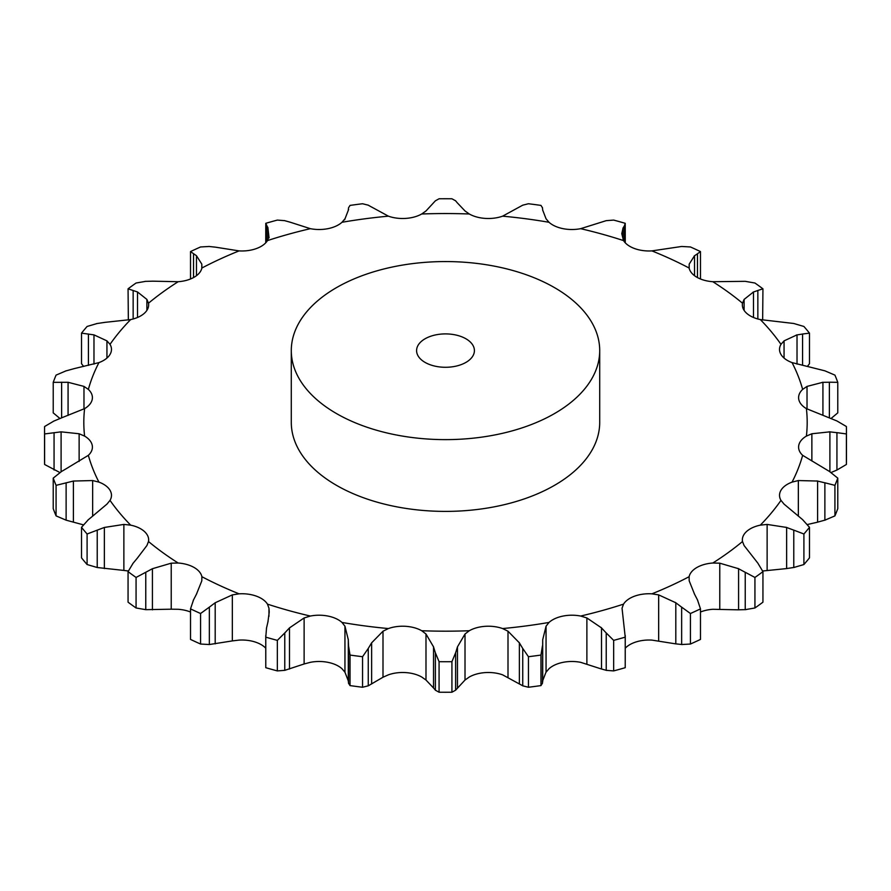 <?xml version="1.0" encoding="UTF-8"?>
<svg xmlns="http://www.w3.org/2000/svg" width="891" height="891" viewBox="0 0 891 891"><rect width="100%" height="100%" fill="white"/><g stroke="black" fill="none" stroke-linecap="round" stroke-linejoin="round"><path stroke-width="1.34" d="M754.933 607.974L754.933 577.446L745.232 572.278L745.232 609.667L754.933 607.974A400.95 231.482 0 0 0 762.941 602.182L762.941 571.643L757.851 563.145L744.108 545.57L742.504 541.528A27.142 15.67 0 0 1 742.348 539.901A27.142 15.67 0 0 1 746.513 531.559A27.142 15.67 0 0 1 760.335 525.144A361.679 208.817 0 0 0 780.984 500.386A27.142 15.67 0 0 1 779.525 495.329A27.142 15.67 0 0 1 781.051 490.15A27.142 15.67 0 0 1 792.054 482.12A361.679 208.817 0 0 0 802.646 455.334A27.142 15.67 0 0 1 798.592 447.093A27.142 15.67 0 0 1 798.77 445.344A27.142 15.67 0 0 1 806.4 436.1A361.679 208.817 0 0 0 806.4 408.624A27.142 15.67 0 0 1 798.77 399.38A27.142 15.67 0 0 1 798.592 397.631A27.142 15.67 0 0 1 802.646 389.4A361.679 208.817 0 0 0 792.054 362.604A27.142 15.67 0 0 1 781.051 354.573A27.142 15.67 0 0 1 779.525 349.395A27.142 15.67 0 0 1 780.984 344.338A361.679 208.817 0 0 0 760.335 319.579A27.142 15.67 0 0 1 746.513 313.164A27.142 15.67 0 0 1 742.348 304.833A27.142 15.67 0 0 1 742.504 303.196A361.679 208.817 0 0 0 712.822 281.712A27.142 15.67 0 0 1 696.873 277.235A27.142 15.67 0 0 1 689.122 268.024A361.679 208.817 0 0 0 651.911 250.894A27.142 15.67 0 0 1 634.637 248.578A27.142 15.67 0 0 1 623.533 240.592A361.679 208.817 0 0 0 580.642 228.675A27.142 15.67 0 0 1 562.912 228.631A27.142 15.67 0 0 1 549.012 222.282A361.679 208.817 0 0 0 502.602 216.168A27.142 15.67 0 0 1 485.305 218.406A27.142 15.67 0 0 1 469.301 213.996A361.679 208.817 0 0 0 421.699 213.996A27.142 15.67 0 0 1 405.695 218.406A27.142 15.67 0 0 1 388.398 216.168A361.679 208.817 0 0 0 341.988 222.282A27.142 15.67 0 0 1 328.088 228.631A27.142 15.67 0 0 1 310.358 228.675A361.679 208.817 0 0 0 267.467 240.592A27.142 15.67 0 0 1 256.363 248.578A27.142 15.67 0 0 1 239.089 250.894A361.679 208.817 0 0 0 201.878 268.024A27.142 15.67 0 0 1 194.127 277.235A27.142 15.67 0 0 1 178.178 281.712A361.679 208.817 0 0 0 148.496 303.196A27.142 15.67 0 0 1 148.652 304.833A27.142 15.67 0 0 1 144.487 313.164A27.142 15.67 0 0 1 130.665 319.579A361.679 208.817 0 0 0 110.016 344.338A27.142 15.67 0 0 1 111.475 349.395A27.142 15.67 0 0 1 109.949 354.573A27.142 15.67 0 0 1 98.946 362.604A361.679 208.817 0 0 0 88.354 389.4A27.142 15.67 0 0 1 92.408 397.631A27.142 15.67 0 0 1 92.23 399.38A27.142 15.67 0 0 1 84.6 408.624A361.679 208.817 0 0 0 84.6 436.1A27.142 15.67 0 0 1 92.23 445.344A27.142 15.67 0 0 1 92.408 447.093A27.142 15.67 0 0 1 88.354 455.334A361.679 208.817 0 0 0 98.946 482.12A27.142 15.67 0 0 1 109.949 490.15A27.142 15.67 0 0 1 111.475 495.329A27.142 15.67 0 0 1 110.016 500.386A361.679 208.817 0 0 0 130.665 525.144A27.142 15.67 0 0 1 144.487 531.559A27.142 15.67 0 0 1 148.652 539.901A27.142 15.67 0 0 1 148.496 541.528A361.679 208.817 0 0 0 178.178 563.023A27.142 15.67 0 0 1 194.127 567.5A27.142 15.67 0 0 1 201.878 576.7A361.679 208.817 0 0 0 239.089 593.829A27.142 15.67 0 0 1 256.363 596.146A27.142 15.67 0 0 1 267.467 604.131A361.679 208.817 0 0 0 310.358 616.049A27.142 15.67 0 0 1 328.088 616.093A27.142 15.67 0 0 1 341.988 622.441A361.679 208.817 0 0 0 388.398 628.556A27.142 15.67 0 0 1 405.695 626.317A27.142 15.67 0 0 1 421.699 630.728A361.679 208.817 0 0 0 469.301 630.728A27.142 15.67 0 0 1 485.305 626.317A27.142 15.67 0 0 1 502.602 628.556A361.679 208.817 0 0 0 549.012 622.441A27.142 15.67 0 0 1 562.912 616.093A27.142 15.67 0 0 1 580.642 616.049A361.679 208.817 0 0 0 623.533 604.131A27.142 15.67 0 0 1 634.637 596.146A27.142 15.67 0 0 1 651.911 593.829A361.679 208.817 0 0 0 689.122 576.7A27.142 15.67 0 0 1 696.873 567.5A27.142 15.67 0 0 1 712.822 563.023A361.679 208.817 0 0 0 742.504 541.528M737.915 609.823L745.901 609.622M745.901 572.668L737.915 568.38M754.933 577.446A400.95 231.482 0 0 0 762.941 571.643M700.482 612.017A27.142 15.67 0 0 1 712.822 609.288L738.583 609.834L738.583 568.714L719.772 563.179L712.822 563.023M599.71 350.597L599.71 422.367A154.21 89.033 180 0 1 504.518 504.618A154.21 89.033 180 0 1 336.453 485.317A154.21 89.033 180 0 1 291.29 422.367L291.29 350.597A154.21 89.033 0 0 0 336.453 413.547A154.21 89.033 0 0 0 504.518 432.848A154.21 89.033 0 0 0 599.71 350.597A154.21 89.033 0 0 0 445.5 261.564A154.21 89.033 0 0 0 291.29 350.597M658.672 640.907L658.672 594.887L675.812 602.762L675.812 643.881L651.911 640.106A27.142 15.67 0 0 0 634.637 642.422A27.142 15.67 0 0 0 625.259 648.18M586.879 663.973L586.879 617.953L601.503 627.888L601.503 669.018L580.642 662.325A27.142 15.67 0 0 0 562.912 662.369A27.142 15.67 0 0 0 549.012 668.718L546.049 672.215L546.049 626.206L549.012 622.441M508.004 677.227L508.004 631.218L519.375 642.845L519.375 683.965L502.602 674.832A27.142 15.67 0 0 0 485.305 672.594A27.142 15.67 0 0 0 469.301 677.004L465.013 680.033L465.013 634.013L469.301 630.728M425.987 680.033L425.987 634.013L433.538 646.866L433.538 687.997L425.987 680.033L421.699 677.004A27.142 15.67 0 0 0 405.695 672.594A27.142 15.67 0 0 0 388.398 674.832L382.996 677.227L382.996 631.218L388.398 628.556M344.951 672.215L344.951 626.206L348.303 639.771L348.303 680.891L344.951 672.215L341.988 668.718A27.142 15.67 0 0 0 328.088 662.369A27.142 15.67 0 0 0 310.358 662.325L304.121 663.973L304.121 617.953L310.358 616.049M265.741 648.18A27.142 15.67 0 0 0 256.363 642.422A27.142 15.67 0 0 0 239.089 640.106L232.328 640.907L232.328 594.887L239.089 593.829M190.518 612.017A27.142 15.67 0 0 0 178.178 609.288L171.228 609.199L171.228 563.179L178.178 563.023M694.523 594.141L689.188 580.843L689.122 576.7M762.651 570.997L786.642 568.581L786.642 527.45L767.129 524.42L760.335 525.144M700.482 608.876A400.95 231.482 0 0 1 690.436 613.509L681.648 607.139L681.648 644.527L690.436 644.037A400.95 231.482 0 0 0 700.482 639.415L700.482 608.876L697.464 599.855M697.764 600.456L694.234 593.606M658.672 594.887L651.911 593.829M682.228 607.606L675.233 602.349M809.485 527.316A400.95 231.482 0 0 1 803.905 533.999L793.781 530.123L793.781 567.511L803.905 564.538A400.95 231.482 0 0 0 809.485 557.855L809.485 527.316L802.568 519.598L784.058 504.117L780.984 500.386M794.505 530.423L785.929 527.216M613.654 640.373L613.654 670.912L606.225 670.344L606.225 632.955L613.654 640.373A400.95 231.482 0 0 0 625.226 637.154L622.041 608.185L623.533 604.131M807.346 524.532L817.604 522.182L817.604 481.051L798.347 480.55L792.054 482.12M586.879 617.953L580.642 616.049M606.693 633.49L601.035 627.409M837.774 478.122A400.95 231.482 0 0 1 834.923 485.35L824.877 482.788L824.877 520.177L834.923 515.889A400.95 231.482 0 0 0 837.774 508.661L837.774 478.122L829.376 471.406L802.646 455.334M825.601 482.989L816.88 480.917M829.9 471.74L829.9 431.845L811.868 433.761L806.4 436.1M542.463 645.83L540.971 655.063A400.95 231.482 0 0 1 528.441 656.712L522.739 648.436L522.739 685.825L528.441 687.251A400.95 231.482 0 0 0 540.971 685.591L542.463 683.219L542.697 639.771L546.049 626.206M542.719 681.37L542.697 639.771M508.004 631.218L502.602 628.556M523.073 649.027L519.041 642.311M846.45 430.23A400.95 231.482 0 0 1 846.394 433.939L836.939 432.647L836.939 470.036L846.394 464.478A400.95 231.482 0 0 0 846.45 460.77L846.45 430.23A400.95 231.482 0 0 0 846.394 426.522L836.939 420.964L806.4 408.624M837.64 432.759L829.198 431.79M822.928 415.017L822.928 382.284L807.023 386.404L802.646 389.4M455.613 652.802L451.926 661.69A400.95 231.482 0 0 1 439.074 661.69L435.387 652.802L435.387 690.191L439.074 692.229A400.95 231.482 0 0 0 451.926 692.229L455.613 690.191L455.613 652.802L457.462 646.866L465.013 634.013M425.987 634.013L421.699 630.728M435.565 653.426L433.349 646.309M792.054 362.604L824.877 370.823L834.923 375.111A400.95 231.482 0 0 1 837.774 382.339L829.376 382.206L829.376 417.79M830.022 382.239L822.282 382.328M797.022 364.129L797.022 334.871L784.058 340.863L780.984 344.338M368.261 648.436L362.559 656.712A400.95 231.482 0 0 1 350.029 655.063L348.537 645.83L348.537 683.219L350.029 685.591A400.95 231.482 0 0 0 362.559 687.251L368.261 685.825L368.261 648.436L371.625 642.845L382.996 631.218M344.951 626.206L341.988 622.441M348.559 646.476L348.27 639.192M760.335 319.579L793.781 323.489L803.905 326.462A400.95 231.482 0 0 1 809.485 333.145L802.568 334.014L802.568 365.132M803.114 333.958L796.476 334.983M753.496 317.486L753.496 291.97L744.108 299.421L742.504 303.196M304.121 663.973L284.775 670.344L284.775 632.955L277.346 640.373A400.95 231.482 0 0 1 265.774 637.154L266.543 627.888M284.775 632.955L289.497 627.888L304.121 617.953M267.935 621.896L269.227 612.117L268.959 608.185L267.467 604.131M266.409 628.511L268.068 621.328M712.822 281.712L745.232 281.333L754.933 283.026A400.95 231.482 0 0 1 762.941 288.818L757.851 290.466L757.851 318.978M758.286 290.343L753.062 292.148M694.523 275.687L694.523 255.728L689.188 264.137L689.122 268.024M232.328 640.907L209.352 644.527L209.352 607.139L200.564 613.509A400.95 231.482 0 0 1 190.518 608.876L193.536 599.855M209.352 607.139L215.188 602.762L232.328 594.887M196.477 594.141L201.811 580.843L201.878 576.7M193.236 600.456L196.766 593.606M697.464 277.558L697.464 253.757L700.482 251.585A400.95 231.482 0 0 0 690.436 246.963L681.648 246.473L651.911 250.894M697.764 253.59L694.234 255.962M623.065 239.779L623.065 227.985L621.773 233.676L623.533 240.592M133.149 563.145L128.059 571.643A400.95 231.482 0 0 0 136.067 577.446L152.417 568.714L171.228 563.179M137.504 557.911L146.892 545.57L148.496 541.528M132.714 563.702L137.938 557.421M625.259 242.82L625.226 223.307A400.95 231.482 0 0 0 613.654 220.088L606.225 220.656L580.642 228.675M624.591 225.534L622.932 228.23M625.226 223.307L624.457 225.724L624.457 241.895M128.349 570.997L123.871 570.429L123.871 524.42L130.665 525.144M542.697 210.109L546.049 218.785L549.012 222.282M88.432 519.598L81.515 527.316A400.95 231.482 0 0 0 87.095 533.999L104.358 527.45L123.871 524.42M93.978 515.009L106.942 504.117L110.016 500.386M87.886 520.088L94.524 514.575M542.463 207.781L540.971 205.409A400.95 231.482 0 0 0 528.441 203.749L522.739 205.175L502.602 216.168M542.441 207.57L542.73 210.365M92.653 516.056L92.653 480.55L98.946 482.12M457.462 203.003L465.013 210.967L469.301 213.996M61.624 471.406L53.226 478.122A400.95 231.482 0 0 0 56.077 485.35L73.396 481.051L92.653 480.55M68.072 467.586L88.354 455.334M60.978 471.818L68.718 467.24M455.613 200.809L451.926 198.771A400.95 231.482 0 0 0 439.074 198.771L435.387 200.809L425.987 210.967L421.699 213.996M455.435 200.62L457.651 203.248M79.132 461.427L79.132 433.761L84.6 436.1M371.625 207.035L388.398 216.168M54.061 420.964L44.606 426.522A400.95 231.482 0 0 0 44.55 430.23A400.95 231.482 0 0 0 44.606 433.939L61.1 431.845L79.132 433.761M61.1 418.035L84.6 408.624M53.36 421.287L61.802 417.768M368.261 205.175L362.559 203.749A400.95 231.482 0 0 0 350.029 205.409L348.537 207.781L348.281 210.131M348.637 209.418L344.617 219.821M344.951 218.785L341.988 222.282M367.927 205.019L371.959 207.247M83.977 408.98L83.977 386.404L88.354 389.4M289.497 221.982L310.358 228.675M66.123 370.823L56.077 375.111A400.95 231.482 0 0 0 53.226 382.339L68.072 382.284L83.977 386.404M73.396 368.818L98.946 362.604M65.399 371.057L74.12 368.651M284.775 220.656L277.346 220.088A400.95 231.482 0 0 0 265.774 223.307L265.741 242.82M265.774 223.307L267.935 227.985L267.935 239.779M267.835 227.272L269.06 237.864M268.959 236.806L267.467 240.592M284.307 220.556L289.965 222.149M106.942 358.059L106.942 340.863L110.016 344.338M215.188 247.119L239.089 250.894M97.219 323.489L87.095 326.462A400.95 231.482 0 0 0 81.515 333.145L93.978 334.871L106.942 340.863M104.358 322.419L130.665 319.579M96.495 323.622L105.071 322.342M209.352 246.473L200.564 246.963A400.95 231.482 0 0 0 190.518 251.585L196.477 255.728L201.811 264.137L201.878 268.024M208.772 246.439L215.767 247.208M201.811 268.291L201.811 264.137M146.892 310.369L146.892 299.421L148.496 303.196M152.417 281.166L178.178 281.712M145.768 281.333L136.067 283.026A400.95 231.482 0 0 0 128.059 288.818L137.504 291.97L146.892 299.421M145.099 281.378L153.085 281.177M675.233 643.792L682.228 644.561M785.929 568.658L794.505 567.378M625.259 635.55L625.226 667.693A400.95 231.482 0 0 1 613.654 670.912M601.035 668.851L606.693 670.444M816.88 522.349L825.601 519.943M546.383 671.179L542.363 681.582M542.697 680.891L542.463 683.219M519.041 683.753L523.073 685.981M831.069 472.52L836.939 470.036M465.013 680.033L455.613 690.191M433.349 687.752L435.565 690.38M831.091 418.458L837.774 412.878L837.774 382.339M382.996 677.227L368.261 685.825M348.27 680.635L348.559 683.43M807.614 366.156L809.485 363.684L809.485 333.145M284.775 670.344L277.346 670.912A400.95 231.482 0 0 1 265.774 667.693L265.741 635.55M762.651 320.003L762.941 288.818M209.352 644.527L200.564 644.037A400.95 231.482 0 0 1 190.518 639.415L190.518 608.876M171.228 609.199L145.768 609.667L136.067 607.974A400.95 231.482 0 0 1 128.059 602.182L128.059 571.643M123.871 570.429L97.219 567.511L87.095 564.538A400.95 231.482 0 0 1 81.515 557.855L81.515 527.316M83.386 524.844L66.123 520.177L56.077 515.889A400.95 231.482 0 0 1 53.226 508.661L53.226 478.122M59.909 472.542L44.606 464.478A400.95 231.482 0 0 1 44.55 460.77L44.55 430.23M59.931 418.48L53.226 412.878L53.226 382.339M83.654 366.468L81.515 363.684L81.515 333.145M128.349 320.003L128.059 288.818M690.436 613.509L690.436 644.037M803.905 533.999L803.905 564.538M625.226 637.154L625.226 667.693M834.923 485.35L834.923 515.889M528.441 656.712L528.441 687.251M540.971 655.063L540.971 685.591M846.394 433.939L846.394 464.478M457.462 687.997L457.462 646.866M439.074 661.69L439.074 692.229M451.926 661.69L451.926 692.229M371.625 683.965L371.625 642.845M350.029 655.063L350.029 685.591M362.559 656.712L362.559 687.251M289.497 669.018L289.497 627.888M265.774 637.154L265.774 667.693M277.346 640.373L277.346 670.912M215.188 643.881L215.188 602.762M200.564 613.509L200.564 644.037M700.482 251.585L700.482 278.983M152.417 609.834L152.417 568.714M136.067 577.446L136.067 607.974M145.768 609.667L145.768 572.278M104.358 568.581L104.358 527.45M87.095 533.999L87.095 564.538M97.219 567.511L97.219 530.123M73.396 522.182L73.396 481.051M56.077 485.35L56.077 515.889M66.123 520.177L66.123 482.788M61.1 471.74L61.1 431.845M44.606 433.939L44.606 464.478M54.061 470.036L54.061 432.647M68.072 415.418L68.072 382.284M61.624 417.834L61.624 382.206M266.543 241.895L266.543 225.724M93.978 364.129L93.978 334.871M88.432 365.399L88.432 334.014M190.518 251.585L190.518 278.983M196.477 275.687L196.477 255.728M193.536 277.558L193.536 253.757M137.504 317.486L137.504 291.97M133.149 318.978L133.149 290.466M425.052 362.392A28.913 16.695 0 0 0 456.571 366.012A28.913 16.695 0 0 0 474.413 350.597A28.913 16.695 0 0 0 445.5 333.902A28.913 16.695 0 0 0 416.587 350.597A28.913 16.695 0 0 0 425.052 362.392M719.772 609.199L719.772 563.179M767.129 570.429L767.129 524.42M798.347 515.989L798.347 480.55M811.868 460.992L811.868 433.761M807.023 408.98L807.023 386.404M784.058 358.059L784.058 340.863M744.108 310.369L744.108 299.421M268.959 616.36L268.959 608.185M689.188 268.291L689.188 264.137"/></g></svg>
